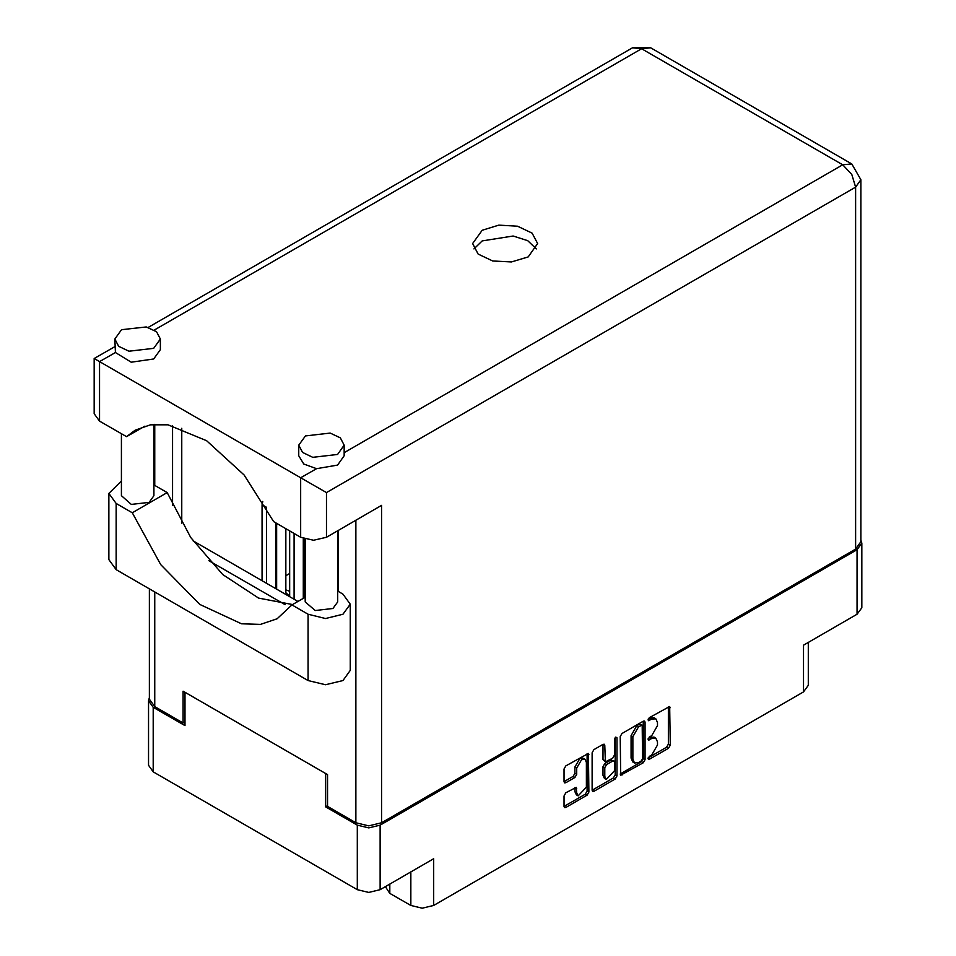 <?xml version="1.0" encoding="UTF-8"?>
<svg xmlns="http://www.w3.org/2000/svg" width="956" height="956" viewBox="0 0 956 956"><rect width="100%" height="100%" fill="white"/><g stroke="black" fill="none" stroke-linecap="round" stroke-linejoin="round"><path stroke-width="1.43" d="M585.012 759.327L583.172 758.263L579.754 758.598L574.926 766.963L576.767 768.027L581.595 759.662L585.012 759.327L586.422 762.446L586.422 787.147L578.177 795.846L576.767 792.715L576.241 787.433L565.844 792.823L564.04 795.942L564.04 806.47L564.578 807.641L565.844 807.509L587.151 795.213L588.956 792.094L588.418 753.412L565.844 765.828L564.04 768.959L564.04 781.673L564.578 782.845L565.844 782.713L574.962 777.455L576.767 774.324L576.767 768.027M615.748 737.028L617.014 737.757L615.748 737.028L614.493 739.215L614.493 755.049L612.688 758.18L605.363 761.789L604.837 745.405L604.3 744.246L603.033 744.365L604.837 745.405M289.656 591.226L285.796 589.864M389.857 884.037L389.857 893.37L410.829 905.475L410.829 871.932M620.169 736.55L620.707 775.232L643.269 762.816L645.073 759.685L645.073 722.174L644.547 721.003L643.269 721.135L621.974 733.431L620.169 736.55M651.753 755.001L649.279 756.435L648.383 759.434L649.279 759.351L668.447 748.273L670.252 745.154L669.726 706.472L649.279 717.669L648.383 720.669L651.753 719.151L655.84 718.745L657.537 722.485L657.537 725.616L651.753 735.618L649.279 737.052L648.383 740.052L651.753 738.534L655.84 738.128L657.537 741.868L657.537 744.999L651.753 755.001M615.21 779.02L593.915 791.305L592.636 791.437L592.111 790.23L613.37 777.957L615.21 779.02L617.014 775.89L617.014 737.757M593.915 791.305L592.111 790.265L592.111 752.754L593.915 749.635L603.033 744.365M327.538 805.693L325.602 806.804L357.317 825.112L368.717 827.836L380.118 825.112L380.118 889.654L433.63 858.763L433.63 905.475L803.566 691.893L803.566 645.181L857.066 614.29L857.066 549.748L861.786 543.175L860.926 540.164M380.118 825.112L857.066 549.748M808.286 642.456L808.286 685.309L803.566 691.893M433.63 905.475L422.229 908.2L410.829 905.475M385.34 886.642L389.857 893.37M149.375 697.701L148.515 700.7L153.235 707.285L184.95 725.592L184.95 692.264L325.602 773.476L325.602 806.804M380.118 889.654L368.717 892.378L357.317 889.654L153.235 771.827L148.515 765.242L148.515 700.7M289.656 573.528L285.796 575.763M655.84 738.128L654 737.064L649.913 737.47L651.753 738.534M648.144 738.498L649.913 737.47M655.84 718.745L654 717.681L649.913 718.087L651.753 719.151M648.144 719.115L649.913 718.087M648.144 757.869L666.607 747.21L668.411 744.091L668.411 706.615L670.252 707.643M620.169 774.025L641.44 761.753L643.245 758.622L643.245 721.147L645.073 722.174M641.285 761.036L642.552 758.849L642.181 725.102L638.668 726.703L632.896 736.706L632.896 759.219L634.593 762.96L638.668 762.553L641.285 761.036M642.181 725.102L639.445 724.134L641.285 725.198M634.593 762.96L632.753 761.896L631.056 758.156L631.056 735.654L636.827 725.64L639.445 724.134M602.997 744.389L602.997 759.566L605.363 761.789M615.174 737.518L615.174 774.826L617.014 775.89M604.837 776.415L606.247 779.534L614.493 770.835L614.493 762.135L613.955 760.964L612.688 761.096L606.642 764.585L604.837 767.704L604.837 776.415L602.997 775.352L604.407 778.471L606.247 779.534M613.955 760.964L610.848 760.032L612.688 761.096M602.997 775.352L602.997 766.652L604.801 763.521L610.848 760.032M613.37 777.957L615.174 774.826M578.177 795.846L576.349 794.783L574.926 791.652L574.926 787.577M565.844 782.713L564.04 781.638L573.122 776.392L574.926 773.261L574.926 766.963M565.844 807.509L564.04 806.434L585.311 794.161L587.115 791.03L587.115 753.555M861.786 543.175L861.786 607.717L857.066 614.29M305.215 597.273L291.891 604.969L308.047 614.29L325.518 618.472L342.977 614.29L350.219 604.204L342.977 594.118L337.719 591.083M308.047 614.29L308.047 680.529L325.518 684.711L342.977 680.529L350.219 670.443L350.219 604.204M121.52 329.748L114.851 339.033L118.687 346.335L128.893 351.163L153.689 348.319L160.357 339.033L156.521 331.732L146.304 326.892L121.52 329.748M114.851 339.033L115.389 352.489L131.235 362.252L153.689 358.93L160.357 349.645L160.357 339.033M305.382 435.9L298.714 445.185L302.55 452.487L312.755 457.327L337.552 454.47L344.22 445.185L340.384 437.884L330.179 433.044L305.382 435.9M298.714 445.185L298.714 455.797L303.721 464.019L316.544 468.619L337.552 465.094L344.22 455.797L344.22 445.185M528.13 256.865L537.654 243.601L532.169 233.168L517.59 226.261L498.805 225.198L482.171 230.324L472.646 243.601L478.12 254.021L492.71 260.94L511.496 262.004L528.13 256.865M473.973 248.907L482.171 240.948L513.169 236.024L527.7 240.697L536.328 248.907M337.719 530.7L337.719 601.874L332.963 608.506L315.253 610.537L305.215 601.874L305.215 539.124M153.856 424.404L153.856 495.722L149.088 502.354L131.378 504.386L121.352 495.722L121.352 433.677M316.544 468.619L300.686 477.773L326.426 492.639L326.426 537.224L313.556 540.295L300.686 537.224L300.686 477.773L94.214 358.56L114.851 346.646M115.389 352.489L99.544 361.643L99.544 421.094L126.574 436.689L144.953 426.077M99.544 421.094L94.214 413.661L94.214 358.56M184.95 721.876L183.014 722.999L154.705 706.651L149.375 699.218L149.375 588.92M855.596 549.114L855.596 187.125L860.926 179.692L860.926 541.682L855.596 549.114L381.587 822.781L368.717 825.853L355.847 822.781L327.538 806.434L327.538 774.587L183.014 691.152L183.014 722.999M338.018 530.532L338.018 591.25M285.115 604.658L208.886 560.646M172.534 505.318L172.534 425.659M326.426 537.224L381.587 505.377L381.587 822.781M181.736 523.123L181.736 428.228M297.961 601.467L193.088 540.917M126.574 436.689L135.107 430.26L150.403 424.846L167.969 424.834L206.639 440.728L244.127 475.048L273.667 521.618L300.686 537.224M292.596 604.562L258.586 598.05L222.796 574.496L190.698 537.475L167.181 492.615L153.856 484.931M308.047 680.529L116.094 569.704L108.853 559.619L108.853 493.38L121.352 480.988M167.181 492.615L132.239 512.786L116.094 503.465L108.853 493.38M132.239 512.786L160.728 564.649L199.864 604.395L241.521 623.79L260.57 624.411L277.073 618.819L291.891 604.969M304.187 597.87L304.187 538.802M289.656 596.663L289.656 530.855M303.267 538.455L303.267 598.396M294.078 599.221L294.078 533.4M285.796 528.62L285.796 592.744L289.656 596.245M276.607 589.135L276.607 523.314M262.075 580.746L262.075 504.744L262.816 501.422M275.687 522.789L275.687 588.597M266.497 583.291L266.497 507.72M153.235 707.285L153.235 771.827M357.317 889.654L357.317 825.112M648.013 739.239L649.279 739.968M648.013 719.856L649.279 720.585M668.411 744.091L670.252 745.154M666.607 747.21L668.447 748.273M648.013 758.622L649.279 759.351M643.245 758.622L645.073 759.685M641.44 761.753L643.269 762.816M620.169 774.061L621.974 775.113M636.827 725.64L638.668 726.703M631.056 735.654L632.896 736.706M631.056 758.156L632.896 759.219M602.997 759.566L604.837 760.629M604.801 763.521L606.642 764.585M602.997 766.652L604.837 767.704M574.962 787.553L576.767 788.604M574.926 791.652L576.767 792.715M574.926 773.261L576.767 774.324M573.122 776.392L574.962 777.455M587.151 753.543L588.956 754.583M587.115 791.03L588.956 792.094M585.311 794.161L587.151 795.213M344.22 452.642L842.726 164.838L641.572 48.696L154.239 330.071M355.847 822.781L355.847 520.231M154.705 424.333L154.705 485.421M154.705 592.003L154.705 706.651M860.926 179.692L851.832 163.93L842.726 164.838L851.832 174.446L855.596 187.125L326.426 492.639M632.478 47.8L641.572 48.696L650.678 47.8L632.478 47.8L148.18 327.406M116.094 503.465L116.094 569.704M262.075 504.744L266.127 507.074M851.832 163.93L650.678 47.8"/></g></svg>
